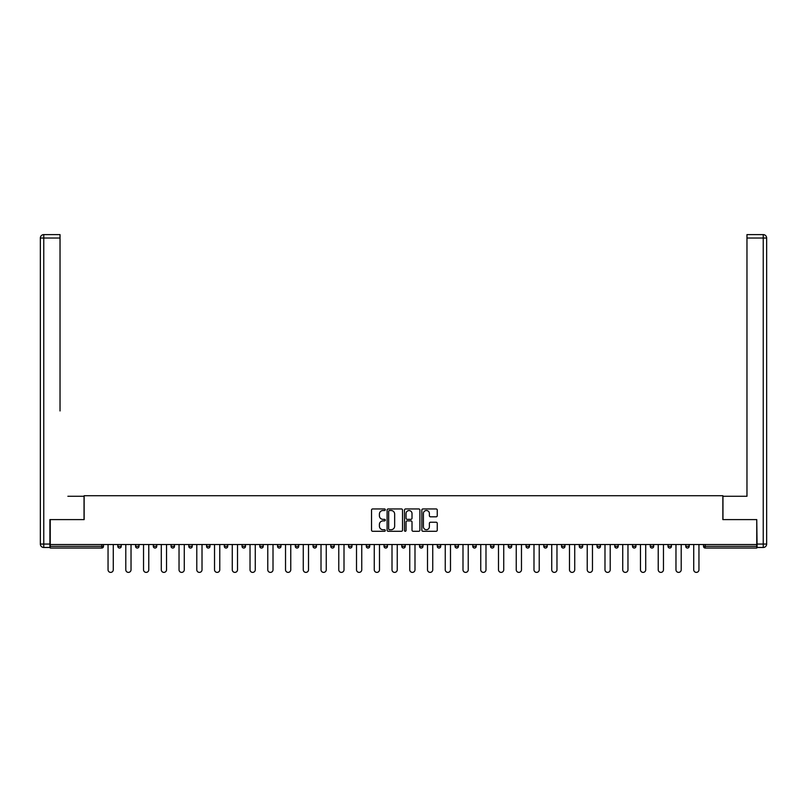 <?xml version="1.0" encoding="UTF-8"?>
<svg xmlns="http://www.w3.org/2000/svg" width="807" height="807" viewBox="0 0 807 807"><rect width="100%" height="100%" fill="white"/><g stroke="black" fill="none" stroke-linecap="round" stroke-linejoin="round"><path stroke-width="1.21" d="M385.302 509.731A0.777 0.777 0 0 0 384.515 508.945L372.652 508.945A1.12 1.12 0 0 0 371.533 510.064L371.533 530.159A1.12 1.12 0 0 0 372.652 531.278L384.515 531.278A0.777 0.777 0 0 0 385.302 530.502A0.777 0.777 0 0 0 384.515 529.715L382.982 529.715A3.571 3.571 0 0 1 379.411 526.144L379.411 524.469A3.571 3.571 0 0 1 382.982 520.898L384.515 520.898A0.777 0.777 0 0 0 385.302 520.112A0.777 0.777 0 0 0 384.515 519.335L382.982 519.335A3.571 3.571 0 0 1 379.411 515.754L379.411 514.079A3.571 3.571 0 0 1 382.982 510.508L384.515 510.508A0.777 0.777 0 0 0 385.302 509.731M436.133 516.823A1.12 1.12 0 0 0 437.253 515.703L437.253 510.064A1.12 1.12 0 0 0 436.133 508.945L422.959 508.945A1.12 1.12 0 0 0 421.839 510.064L421.839 530.159A1.12 1.12 0 0 0 422.959 531.278L436.133 531.278A1.12 1.12 0 0 0 437.253 530.159L437.253 523.35A1.12 1.12 0 0 0 436.133 522.23L430.494 522.23A1.12 1.12 0 0 0 429.385 523.35L429.385 526.729A2.986 2.986 0 0 1 426.389 529.715A2.986 2.986 0 0 1 423.403 526.729L423.403 513.494A2.986 2.986 0 0 1 426.389 510.508A2.986 2.986 0 0 1 429.385 513.494L429.385 515.703A1.12 1.12 0 0 0 430.494 516.823L436.133 516.823M52.748 234.615L43.76 234.615L60.031 234.615L52.748 234.615L60.031 234.615L60.031 238.025L43.76 238.025L43.76 544.059L49.903 544.059L49.903 519.597L84.15 519.597L84.15 495.71L722.85 495.71L722.85 519.597L756.754 519.597L756.754 544.513L50.246 544.513L50.246 546.339L101.783 546.339L101.783 544.513M50.246 519.597L50.246 544.513M402.522 510.064A1.12 1.12 0 0 0 401.402 508.945L388.228 508.945A1.12 1.12 0 0 0 387.108 510.064L387.108 530.159A1.12 1.12 0 0 0 388.228 531.278L401.402 531.278A1.12 1.12 0 0 0 402.522 530.159L402.522 510.064M405.598 508.945L418.772 508.945A1.12 1.12 0 0 1 419.892 510.064L419.892 530.159A1.12 1.12 0 0 1 418.772 531.278L413.134 531.278A1.12 1.12 0 0 1 412.014 530.159L412.014 522.008A1.12 1.12 0 0 0 410.894 520.898L407.162 520.898A1.12 1.12 0 0 0 406.042 522.008L406.042 530.502A0.777 0.777 0 0 1 405.255 531.278A0.777 0.777 0 0 1 404.478 530.502L404.478 510.064A1.12 1.12 0 0 1 405.598 508.945M103.488 544.513L103.488 546.339A1.705 1.705 0 0 1 101.783 548.044L50.246 548.044L50.246 546.339M756.754 544.513L756.754 548.044L705.217 548.044A1.705 1.705 0 0 1 703.512 546.339L703.512 544.513M117.822 546.339L121.242 546.339A1.705 1.705 0 0 1 119.537 548.044A1.705 1.705 0 0 0 121.242 546.339L121.242 544.513L121.242 546.339A1.705 1.705 0 0 1 119.537 548.044A1.705 1.705 0 0 1 117.822 546.339L117.822 544.513M101.783 548.044A1.705 1.705 0 0 0 103.488 546.339A1.705 1.705 0 0 1 101.783 548.044L101.783 546.339L103.488 546.339M135.576 544.513L135.576 546.339L135.576 544.513M138.986 544.513L138.986 546.339A1.705 1.705 0 0 1 137.281 548.044A1.705 1.705 0 0 1 135.576 546.339A1.705 1.705 0 0 0 137.281 548.044A1.705 1.705 0 0 0 138.986 546.339A1.705 1.705 0 0 1 137.281 548.044A1.705 1.705 0 0 1 135.576 546.339L138.986 546.339M156.74 544.513L156.74 546.339L153.32 546.339A1.705 1.705 0 0 0 155.025 548.044A1.705 1.705 0 0 1 153.32 546.339L153.32 544.513M171.074 544.513L171.074 546.339L171.074 544.513M174.483 544.513L174.483 546.339L174.483 544.513M188.818 544.513L188.818 546.339L188.818 544.513M192.227 544.513L192.227 546.339L192.227 544.513M209.981 544.513L209.981 546.339A1.705 1.705 0 0 1 208.277 548.044A1.705 1.705 0 0 1 206.562 546.339L206.562 544.513M227.725 544.513L227.725 546.339A1.705 1.705 0 0 1 226.021 548.044A1.705 1.705 0 0 1 224.316 546.339L224.316 544.513M245.479 544.513L245.479 546.339A1.705 1.705 0 0 1 243.764 548.044A1.705 1.705 0 0 1 242.06 546.339L242.06 544.513M263.223 544.513L263.223 546.339A1.705 1.705 0 0 1 261.518 548.044A1.705 1.705 0 0 1 259.814 546.339L259.814 544.513M277.558 544.513L277.558 546.339L277.558 544.513M280.967 544.513L280.967 546.339L280.967 544.513M298.721 544.513L298.721 546.339A1.705 1.705 0 0 1 297.016 548.044A1.705 1.705 0 0 1 295.301 546.339L295.301 544.513M313.055 544.513L313.055 546.339L313.055 544.513M316.465 544.513L316.465 546.339L316.465 544.513M334.219 544.513L334.219 546.339L330.799 546.339A1.705 1.705 0 0 0 332.504 548.044A1.705 1.705 0 0 1 330.799 546.339L330.799 544.513M350.258 548.044A1.705 1.705 0 0 0 351.963 546.339L351.963 544.513L351.963 546.339A1.705 1.705 0 0 1 350.258 548.044A1.705 1.705 0 0 1 348.553 546.339L348.553 544.513M369.707 544.513L369.707 546.339A1.705 1.705 0 0 1 368.002 548.044A1.705 1.705 0 0 1 366.297 546.339L366.297 544.513M384.041 544.513L384.041 546.339L384.041 544.513M387.461 544.513L387.461 546.339A1.705 1.705 0 0 1 385.756 548.044A1.705 1.705 0 0 1 384.041 546.339L387.461 546.339A1.705 1.705 0 0 1 385.756 548.044M405.205 544.513L405.205 546.339A1.705 1.705 0 0 1 403.5 548.044A1.705 1.705 0 0 1 401.795 546.339L401.795 544.513M419.539 546.339L422.959 546.339A1.705 1.705 0 0 1 421.244 548.044A1.705 1.705 0 0 0 422.959 546.339L422.959 544.513L422.959 546.339A1.705 1.705 0 0 1 421.244 548.044A1.705 1.705 0 0 1 419.539 546.339L419.539 544.513M440.703 544.513L440.703 546.339A1.705 1.705 0 0 1 438.998 548.044A1.705 1.705 0 0 1 437.293 546.339L437.293 544.513M455.037 544.513L455.037 546.339L455.037 544.513M458.447 544.513L458.447 546.339L458.447 544.513M472.781 544.513L472.781 546.339L472.781 544.513M476.201 544.513L476.201 546.339A1.705 1.705 0 0 1 474.496 548.044A1.705 1.705 0 0 1 472.781 546.339L476.201 546.339A1.705 1.705 0 0 1 474.496 548.044M490.535 544.513L490.535 546.339L490.535 544.513M493.945 544.513L493.945 546.339L493.945 544.513M508.279 544.513L508.279 546.339L508.279 544.513M511.699 544.513L511.699 546.339A1.705 1.705 0 0 1 509.984 548.044A1.705 1.705 0 0 1 508.279 546.339A1.705 1.705 0 0 0 509.984 548.044A1.705 1.705 0 0 0 511.699 546.339A1.705 1.705 0 0 1 509.984 548.044A1.705 1.705 0 0 1 508.279 546.339L511.699 546.339M529.442 544.513L529.442 546.339A1.705 1.705 0 0 1 527.738 548.044A1.705 1.705 0 0 1 526.033 546.339L526.033 544.513M547.186 544.513L547.186 546.339L543.777 546.339A1.705 1.705 0 0 0 545.482 548.044A1.705 1.705 0 0 1 543.777 546.339L543.777 544.513M564.94 544.513L564.94 546.339A1.705 1.705 0 0 1 563.236 548.044A1.705 1.705 0 0 1 561.521 546.339L561.521 544.513M579.275 544.513L579.275 546.339L579.275 544.513M582.684 544.513L582.684 546.339A1.705 1.705 0 0 1 580.979 548.044A1.705 1.705 0 0 1 579.275 546.339A1.705 1.705 0 0 0 580.979 548.044A1.705 1.705 0 0 1 579.275 546.339L582.684 546.339A1.705 1.705 0 0 1 580.979 548.044M600.438 544.513L600.438 546.339A1.705 1.705 0 0 1 598.723 548.044A1.705 1.705 0 0 1 597.019 546.339L597.019 544.513M618.182 544.513L618.182 546.339L614.773 546.339A1.705 1.705 0 0 0 616.477 548.044A1.705 1.705 0 0 1 614.773 546.339L614.773 544.513M635.926 544.513L635.926 546.339A1.705 1.705 0 0 1 634.221 548.044A1.705 1.705 0 0 1 632.517 546.339L632.517 544.513M653.68 544.513L653.68 546.339L650.26 546.339A1.705 1.705 0 0 0 651.975 548.044A1.705 1.705 0 0 1 650.26 546.339L650.26 544.513M671.424 544.513L671.424 546.339A1.705 1.705 0 0 1 669.719 548.044A1.705 1.705 0 0 1 668.014 546.339L668.014 544.513M689.178 544.513L689.178 546.339L685.758 546.339A1.705 1.705 0 0 0 687.463 548.044A1.705 1.705 0 0 1 685.758 546.339L685.758 544.513M156.74 546.339A1.705 1.705 0 0 1 155.025 548.044A1.705 1.705 0 0 0 156.74 546.339A1.705 1.705 0 0 1 155.025 548.044A1.705 1.705 0 0 1 153.32 546.339M172.779 548.044A1.705 1.705 0 0 1 171.074 546.339A1.705 1.705 0 0 0 172.779 548.044A1.705 1.705 0 0 0 174.483 546.339A1.705 1.705 0 0 1 172.779 548.044A1.705 1.705 0 0 1 171.074 546.339L174.483 546.339A1.705 1.705 0 0 1 172.779 548.044M190.523 548.044A1.705 1.705 0 0 1 188.818 546.339A1.705 1.705 0 0 0 190.523 548.044A1.705 1.705 0 0 0 192.227 546.339A1.705 1.705 0 0 1 190.523 548.044A1.705 1.705 0 0 1 188.818 546.339L192.227 546.339A1.705 1.705 0 0 1 190.523 548.044M279.262 548.044A1.705 1.705 0 0 1 277.558 546.339L280.967 546.339A1.705 1.705 0 0 1 279.262 548.044A1.705 1.705 0 0 0 280.967 546.339M314.76 548.044A1.705 1.705 0 0 1 313.055 546.339L316.465 546.339A1.705 1.705 0 0 1 314.76 548.044A1.705 1.705 0 0 0 316.465 546.339M332.504 548.044A1.705 1.705 0 0 0 334.219 546.339A1.705 1.705 0 0 1 332.504 548.044A1.705 1.705 0 0 1 330.799 546.339M456.742 548.044A1.705 1.705 0 0 1 455.037 546.339L458.447 546.339A1.705 1.705 0 0 1 456.742 548.044A1.705 1.705 0 0 0 458.447 546.339A1.705 1.705 0 0 1 456.742 548.044M492.24 548.044A1.705 1.705 0 0 1 490.535 546.339A1.705 1.705 0 0 0 492.24 548.044A1.705 1.705 0 0 0 493.945 546.339A1.705 1.705 0 0 1 492.24 548.044A1.705 1.705 0 0 1 490.535 546.339L493.945 546.339M545.482 548.044A1.705 1.705 0 0 0 547.186 546.339A1.705 1.705 0 0 1 545.482 548.044A1.705 1.705 0 0 1 543.777 546.339M616.477 548.044A1.705 1.705 0 0 0 618.182 546.339A1.705 1.705 0 0 1 616.477 548.044A1.705 1.705 0 0 1 614.773 546.339M653.68 546.339A1.705 1.705 0 0 1 651.975 548.044A1.705 1.705 0 0 0 653.68 546.339A1.705 1.705 0 0 1 651.975 548.044A1.705 1.705 0 0 1 650.26 546.339M687.463 548.044A1.705 1.705 0 0 0 689.178 546.339A1.705 1.705 0 0 1 687.463 548.044A1.705 1.705 0 0 1 685.758 546.339M389.458 510.508A0.777 0.777 0 0 0 388.671 511.295L388.671 528.938A0.777 0.777 0 0 0 389.458 529.715L391.072 529.715A3.571 3.571 0 0 0 394.653 526.144L394.653 514.079A3.571 3.571 0 0 0 391.072 510.508L389.458 510.508M412.014 513.555A2.986 2.986 0 0 0 409.028 510.569A2.986 2.986 0 0 0 406.042 513.555L406.042 518.215A1.12 1.12 0 0 0 407.162 519.335L410.894 519.335A1.12 1.12 0 0 0 412.014 518.215L412.014 513.555M108.047 544.513L108.047 569.772A2.613 2.613 0 0 0 110.66 572.385A2.613 2.613 0 0 0 113.273 569.772L113.273 544.513M125.791 544.513L125.791 569.772A2.613 2.613 0 0 0 128.404 572.385A2.613 2.613 0 0 0 131.027 569.772L131.027 544.513M143.535 544.513L143.535 569.772A2.613 2.613 0 0 0 146.158 572.385A2.613 2.613 0 0 0 148.77 569.772L148.77 544.513M161.289 544.513L161.289 569.772A2.613 2.613 0 0 0 163.902 572.385A2.613 2.613 0 0 0 166.524 569.772L166.524 544.513M179.033 544.513L179.033 569.772A2.613 2.613 0 0 0 181.656 572.385A2.613 2.613 0 0 0 184.268 569.772L184.268 544.513M196.787 544.513L196.787 569.772A2.613 2.613 0 0 0 199.4 572.385A2.613 2.613 0 0 0 202.012 569.772L202.012 544.513M84.039 519.597L84.039 496.275L67.879 496.275M60.031 238.025L60.031 410.955M49.903 544.059L49.903 547.479L43.76 547.479A3.41 3.41 0 0 1 40.35 544.059L40.35 238.025A3.41 3.41 0 0 1 43.76 234.615A3.41 3.41 0 0 0 40.35 238.025A3.41 3.41 0 0 1 43.76 234.615A3.41 3.41 0 0 0 40.35 238.025L43.76 238.025L43.76 234.615M739.121 496.275L746.969 496.275L746.969 234.615L763.24 234.615L746.969 234.615M722.961 519.597L722.961 496.275L746.969 496.275L746.969 410.955M757.097 544.059L763.24 544.059L763.24 238.025L766.65 238.025A3.41 3.41 0 0 0 763.24 234.615A3.41 3.41 0 0 1 766.65 238.025L766.65 544.059A3.41 3.41 0 0 1 763.24 547.479L757.097 547.479L756.754 519.597M214.531 544.513L214.531 569.772A2.613 2.613 0 0 0 217.144 572.385A2.613 2.613 0 0 0 219.766 569.772L219.766 544.513M232.275 544.513L232.275 569.772A2.613 2.613 0 0 0 234.898 572.385A2.613 2.613 0 0 0 237.51 569.772L237.51 544.513M250.029 544.513L250.029 569.772A2.613 2.613 0 0 0 252.641 572.385A2.613 2.613 0 0 0 255.264 569.772L255.264 544.513M267.773 544.513L267.773 569.772A2.613 2.613 0 0 0 270.395 572.385A2.613 2.613 0 0 0 273.008 569.772L273.008 544.513M285.527 544.513L285.527 569.772A2.613 2.613 0 0 0 288.139 572.385A2.613 2.613 0 0 0 290.752 569.772L290.752 544.513M303.271 544.513L303.271 569.772A2.613 2.613 0 0 0 305.883 572.385A2.613 2.613 0 0 0 308.506 569.772L308.506 544.513M321.015 544.513L321.015 569.772A2.613 2.613 0 0 0 323.637 572.385A2.613 2.613 0 0 0 326.25 569.772L326.25 544.513M338.769 544.513L338.769 569.772A2.613 2.613 0 0 0 341.381 572.385A2.613 2.613 0 0 0 344.004 569.772L344.004 544.513M356.512 544.513L356.512 569.772A2.613 2.613 0 0 0 359.135 572.385A2.613 2.613 0 0 0 361.748 569.772L361.748 544.513M374.266 544.513L374.266 569.772A2.613 2.613 0 0 0 376.879 572.385A2.613 2.613 0 0 0 379.492 569.772L379.492 544.513M392.01 544.513L392.01 569.772A2.613 2.613 0 0 0 394.623 572.385A2.613 2.613 0 0 0 397.246 569.772L397.246 544.513M409.754 544.513L409.754 569.772A2.613 2.613 0 0 0 412.377 572.385A2.613 2.613 0 0 0 414.99 569.772L414.99 544.513M427.508 544.513L427.508 569.772A2.613 2.613 0 0 0 430.121 572.385A2.613 2.613 0 0 0 432.734 569.772L432.734 544.513M445.252 544.513L445.252 569.772A2.613 2.613 0 0 0 447.865 572.385A2.613 2.613 0 0 0 450.488 569.772L450.488 544.513M462.996 544.513L462.996 569.772A2.613 2.613 0 0 0 465.619 572.385A2.613 2.613 0 0 0 468.231 569.772L468.231 544.513M480.75 544.513L480.75 569.772A2.613 2.613 0 0 0 483.363 572.385A2.613 2.613 0 0 0 485.985 569.772L485.985 544.513M498.494 544.513L498.494 569.772A2.613 2.613 0 0 0 501.117 572.385A2.613 2.613 0 0 0 503.729 569.772L503.729 544.513M516.248 544.513L516.248 569.772A2.613 2.613 0 0 0 518.861 572.385A2.613 2.613 0 0 0 521.473 569.772L521.473 544.513M533.992 544.513L533.992 569.772A2.613 2.613 0 0 0 536.605 572.385A2.613 2.613 0 0 0 539.227 569.772L539.227 544.513M551.736 544.513L551.736 569.772A2.613 2.613 0 0 0 554.359 572.385A2.613 2.613 0 0 0 556.971 569.772L556.971 544.513M569.49 544.513L569.49 569.772A2.613 2.613 0 0 0 572.102 572.385A2.613 2.613 0 0 0 574.725 569.772L574.725 544.513M587.234 544.513L587.234 569.772A2.613 2.613 0 0 0 589.856 572.385A2.613 2.613 0 0 0 592.469 569.772L592.469 544.513M604.988 544.513L604.988 569.772A2.613 2.613 0 0 0 607.6 572.385A2.613 2.613 0 0 0 610.213 569.772L610.213 544.513M622.732 544.513L622.732 569.772A2.613 2.613 0 0 0 625.344 572.385A2.613 2.613 0 0 0 627.967 569.772L627.967 544.513M640.476 544.513L640.476 569.772A2.613 2.613 0 0 0 643.098 572.385A2.613 2.613 0 0 0 645.711 569.772L645.711 544.513M658.23 544.513L658.23 569.772A2.613 2.613 0 0 0 660.842 572.385A2.613 2.613 0 0 0 663.465 569.772L663.465 544.513M675.973 544.513L675.973 569.772A2.613 2.613 0 0 0 678.596 572.385A2.613 2.613 0 0 0 681.209 569.772L681.209 544.513M693.727 544.513L693.727 569.772A2.613 2.613 0 0 0 696.34 572.385A2.613 2.613 0 0 0 698.953 569.772L698.953 544.513M705.217 544.513L705.217 546.339L756.754 546.339M703.512 546.339L705.217 546.339L705.217 548.044M208.277 548.044A1.705 1.705 0 0 0 209.981 546.339L206.562 546.339M226.021 548.044A1.705 1.705 0 0 0 227.725 546.339L224.316 546.339M243.764 548.044A1.705 1.705 0 0 0 245.479 546.339L242.06 546.339M261.518 548.044A1.705 1.705 0 0 0 263.223 546.339L259.814 546.339M297.016 548.044A1.705 1.705 0 0 0 298.721 546.339L295.301 546.339M351.963 546.339L348.553 546.339M368.002 548.044A1.705 1.705 0 0 0 369.707 546.339L366.297 546.339M403.5 548.044A1.705 1.705 0 0 0 405.205 546.339L401.795 546.339M438.998 548.044A1.705 1.705 0 0 0 440.703 546.339L437.293 546.339M527.738 548.044A1.705 1.705 0 0 0 529.442 546.339L526.033 546.339M563.236 548.044A1.705 1.705 0 0 0 564.94 546.339L561.521 546.339M598.723 548.044A1.705 1.705 0 0 0 600.438 546.339L597.019 546.339M634.221 548.044A1.705 1.705 0 0 0 635.926 546.339L632.517 546.339M669.719 548.044A1.705 1.705 0 0 0 671.424 546.339L668.014 546.339M43.76 547.479L43.76 544.059L40.35 544.059M763.24 234.615L763.24 238.025L746.969 238.025M766.65 544.059L763.24 544.059L763.24 547.479"/></g></svg>
